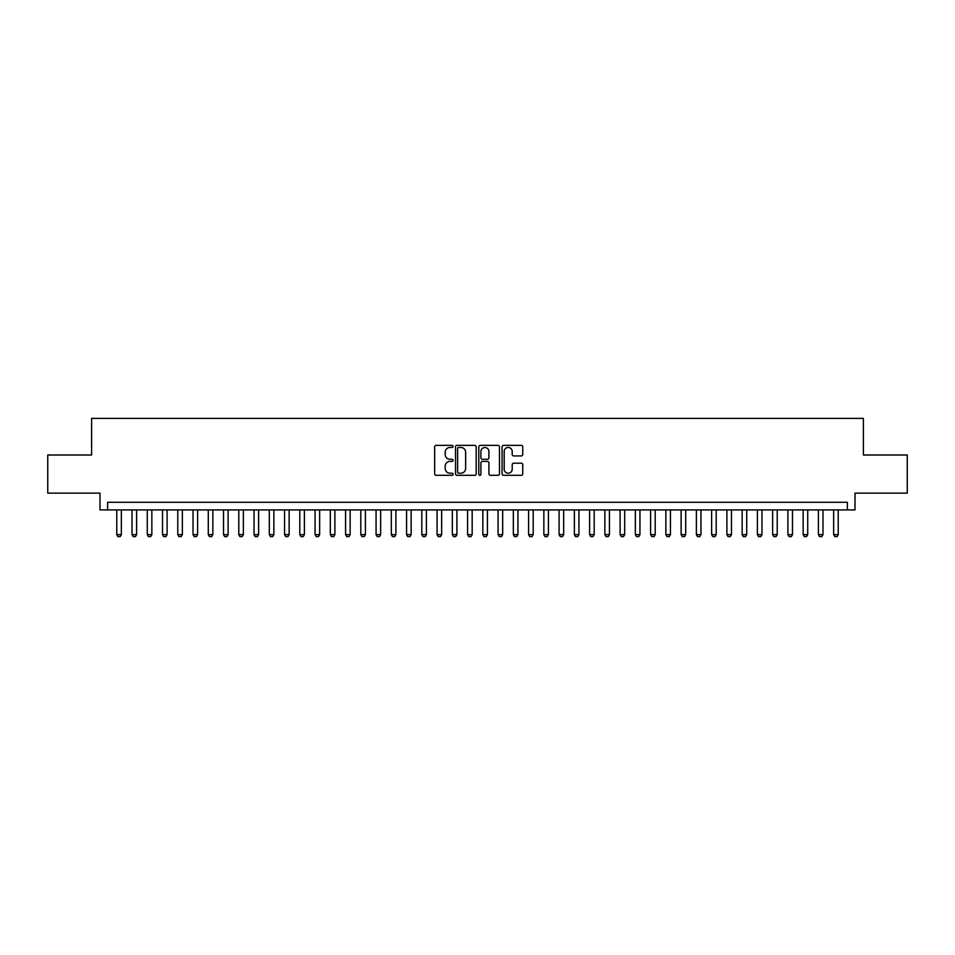 <?xml version="1.0" encoding="UTF-8"?>
<svg xmlns="http://www.w3.org/2000/svg" width="955" height="955" viewBox="0 0 955 955"><rect width="100%" height="100%" fill="white"/><g stroke="black" fill="none" stroke-linecap="round" stroke-linejoin="round"><path stroke-width="1.43" d="M453.1 446.415A1.05 1.05 0 0 0 452.049 445.364L436.137 445.364A1.492 1.492 0 0 0 434.644 446.868L434.644 473.811A1.492 1.492 0 0 0 436.137 475.315L452.049 475.315A1.05 1.05 0 0 0 453.1 474.265A1.05 1.05 0 0 0 452.049 473.214L449.984 473.214A4.787 4.787 0 0 1 445.197 468.428L445.197 466.183A4.787 4.787 0 0 1 449.984 461.384L452.049 461.384A1.05 1.05 0 0 0 453.1 460.346A1.05 1.05 0 0 0 452.049 459.295L449.984 459.295A4.787 4.787 0 0 1 445.197 454.496L445.197 452.252A4.787 4.787 0 0 1 449.984 447.465L452.049 447.465A1.05 1.05 0 0 0 453.1 446.415M521.251 455.929A1.492 1.492 0 0 0 522.755 454.425L522.755 446.868A1.492 1.492 0 0 0 521.251 445.364L503.583 445.364A1.492 1.492 0 0 0 502.091 446.868L502.091 473.811A1.492 1.492 0 0 0 503.583 475.315L521.251 475.315A1.492 1.492 0 0 0 522.755 473.811L522.755 464.679A1.492 1.492 0 0 0 521.251 463.187L513.695 463.187A1.492 1.492 0 0 0 512.202 464.679L512.202 469.215A3.999 3.999 0 0 1 508.191 473.214A3.999 3.999 0 0 1 504.192 469.215L504.192 451.464A3.999 3.999 0 0 1 508.191 447.465A3.999 3.999 0 0 1 512.202 451.464L512.202 454.425A1.492 1.492 0 0 0 513.695 455.929L521.251 455.929M847.383 509.91L855.012 509.91L855.012 493.138L907.25 493.138L907.25 454.998L863.404 454.998L863.404 418.397L91.596 418.397L91.596 454.998L47.75 454.998L47.75 493.138L99.989 493.138L99.989 509.91L847.383 509.91L847.383 502.282L107.617 502.282L107.617 509.91M476.187 446.868A1.492 1.492 0 0 0 474.695 445.364L457.027 445.364A1.492 1.492 0 0 0 455.523 446.868L455.523 473.811A1.492 1.492 0 0 0 457.027 475.315L474.695 475.315A1.492 1.492 0 0 0 476.187 473.811L476.187 446.868M480.305 445.364L497.973 445.364A1.492 1.492 0 0 1 499.477 446.868L499.477 473.811A1.492 1.492 0 0 1 497.973 475.315L490.416 475.315A1.492 1.492 0 0 1 488.912 473.811L488.912 462.889A1.492 1.492 0 0 0 487.42 461.384L482.406 461.384A1.492 1.492 0 0 0 480.902 462.889L480.902 474.265A1.05 1.05 0 0 1 479.864 475.315A1.05 1.05 0 0 1 478.813 474.265L478.813 446.868A1.492 1.492 0 0 1 480.305 445.364M458.675 447.465A1.05 1.05 0 0 0 457.624 448.516L457.624 472.164A1.05 1.05 0 0 0 458.675 473.214L460.847 473.214A4.787 4.787 0 0 0 465.634 468.428L465.634 452.252A4.787 4.787 0 0 0 460.847 447.465L458.675 447.465M488.912 451.548A3.999 3.999 0 0 0 484.913 447.537A3.999 3.999 0 0 0 480.902 451.548L480.902 457.791A1.492 1.492 0 0 0 482.406 459.295L487.42 459.295A1.492 1.492 0 0 0 488.912 457.791L488.912 451.548M116.773 509.91L116.773 534.621L121.345 534.621L121.345 509.91M121.345 534.621L120.199 536.603L117.919 536.603L116.773 534.621M132.017 509.91L132.017 534.621L136.601 534.621L136.601 509.91M136.601 534.621L135.455 536.603L133.163 536.603L132.017 534.621M147.273 509.91L147.273 534.621L151.845 534.621L151.845 509.91M151.845 534.621L150.711 536.603L148.419 536.603L147.273 534.621M162.529 509.91L162.529 534.621L167.101 534.621L167.101 509.91M167.101 534.621L165.955 536.603L163.675 536.603L162.529 534.621M177.785 509.91L177.785 534.621L182.357 534.621L182.357 509.91M182.357 534.621L181.211 536.603L178.919 536.603L177.785 534.621M193.029 509.91L193.029 534.621L197.613 534.621L197.613 509.91M197.613 534.621L196.467 536.603L194.175 536.603L193.029 534.621M208.286 509.91L208.286 534.621L212.858 534.621L212.858 509.91M212.858 534.621L211.724 536.603L209.431 536.603L208.286 534.621M223.542 509.91L223.542 534.621L228.114 534.621L228.114 509.91M228.114 534.621L226.968 536.603L224.688 536.603L223.542 534.621M238.798 509.91L238.798 534.621L243.37 534.621L243.37 509.91M243.37 534.621L242.224 536.603L239.932 536.603L238.798 534.621M254.042 509.91L254.042 534.621L258.626 534.621L258.626 509.91M258.626 534.621L257.48 536.603L255.188 536.603L254.042 534.621M269.298 509.91L269.298 534.621L273.87 534.621L273.87 509.91M273.87 534.621L272.724 536.603L270.444 536.603L269.298 534.621M284.554 509.91L284.554 534.621L289.126 534.621L289.126 509.91M289.126 534.621L287.98 536.603L285.7 536.603L284.554 534.621M299.798 509.91L299.798 534.621L304.382 534.621L304.382 509.91M304.382 534.621L303.236 536.603L300.944 536.603L299.798 534.621M315.055 509.91L315.055 534.621L319.639 534.621L319.639 509.91M319.639 534.621L318.493 536.603L316.201 536.603L315.055 534.621M330.311 509.91L330.311 534.621L334.883 534.621L334.883 509.91M334.883 534.621L333.737 536.603L331.457 536.603L330.311 534.621M345.567 509.91L345.567 534.621L350.139 534.621L350.139 509.91M350.139 534.621L348.993 536.603L346.701 536.603L345.567 534.621M360.811 509.91L360.811 534.621L365.395 534.621L365.395 509.91M365.395 534.621L364.249 536.603L361.957 536.603L360.811 534.621M376.067 509.91L376.067 534.621L380.639 534.621L380.639 509.91M380.639 534.621L379.505 536.603L377.213 536.603L376.067 534.621M391.323 509.91L391.323 534.621L395.895 534.621L395.895 509.91M395.895 534.621L394.749 536.603L392.469 536.603L391.323 534.621M406.579 509.91L406.579 534.621L411.151 534.621L411.151 509.91M411.151 534.621L410.005 536.603L407.713 536.603L406.579 534.621M421.824 509.91L421.824 534.621L426.408 534.621L426.408 509.91M426.408 534.621L425.262 536.603L422.97 536.603L421.824 534.621M437.08 509.91L437.08 534.621L441.652 534.621L441.652 509.91M441.652 534.621L440.518 536.603L438.226 536.603L437.08 534.621M452.336 509.91L452.336 534.621L456.908 534.621L456.908 509.91M456.908 534.621L455.762 536.603L453.482 536.603L452.336 534.621M467.58 509.91L467.58 534.621L472.164 534.621L472.164 509.91M472.164 534.621L471.018 536.603L468.726 536.603L467.58 534.621M482.836 509.91L482.836 534.621L487.42 534.621L487.42 509.91M487.42 534.621L486.274 536.603L483.982 536.603L482.836 534.621M498.092 509.91L498.092 534.621L502.664 534.621L502.664 509.91M502.664 534.621L501.518 536.603L499.238 536.603L498.092 534.621M513.348 509.91L513.348 534.621L517.92 534.621L517.92 509.91M517.92 534.621L516.774 536.603L514.482 536.603L513.348 534.621M528.593 509.91L528.593 534.621L533.177 534.621L533.177 509.91M533.177 534.621L532.031 536.603L529.739 536.603L528.593 534.621M543.849 509.91L543.849 534.621L548.421 534.621L548.421 509.91M548.421 534.621L547.287 536.603L544.995 536.603L543.849 534.621M559.105 509.91L559.105 534.621L563.677 534.621L563.677 509.91M563.677 534.621L562.531 536.603L560.251 536.603L559.105 534.621M574.361 509.91L574.361 534.621L578.933 534.621L578.933 509.91M578.933 534.621L577.787 536.603L575.495 536.603L574.361 534.621M589.605 509.91L589.605 534.621L594.189 534.621L594.189 509.91M594.189 534.621L593.043 536.603L590.751 536.603L589.605 534.621M604.861 509.91L604.861 534.621L609.433 534.621L609.433 509.91M609.433 534.621L608.299 536.603L606.007 536.603L604.861 534.621M620.117 509.91L620.117 534.621L624.689 534.621L624.689 509.91M624.689 534.621L623.543 536.603L621.263 536.603L620.117 534.621M635.362 509.91L635.362 534.621L639.946 534.621L639.946 509.91M639.946 534.621L638.8 536.603L636.508 536.603L635.362 534.621M650.618 509.91L650.618 534.621L655.202 534.621L655.202 509.91M655.202 534.621L654.056 536.603L651.764 536.603L650.618 534.621M665.874 509.91L665.874 534.621L670.446 534.621L670.446 509.91M670.446 534.621L669.3 536.603L667.02 536.603L665.874 534.621M681.13 509.91L681.13 534.621L685.702 534.621L685.702 509.91M685.702 534.621L684.556 536.603L682.276 536.603L681.13 534.621M696.374 509.91L696.374 534.621L700.958 534.621L700.958 509.91M700.958 534.621L699.812 536.603L697.52 536.603L696.374 534.621M711.63 509.91L711.63 534.621L716.202 534.621L716.202 509.91M716.202 534.621L715.068 536.603L712.776 536.603L711.63 534.621M726.886 509.91L726.886 534.621L731.458 534.621L731.458 509.91M731.458 534.621L730.312 536.603L728.032 536.603L726.886 534.621M742.142 509.91L742.142 534.621L746.715 534.621L746.715 509.91M746.715 534.621L745.568 536.603L743.277 536.603L742.142 534.621M757.387 509.91L757.387 534.621L761.971 534.621L761.971 509.91M761.971 534.621L760.825 536.603L758.533 536.603L757.387 534.621M772.643 509.91L772.643 534.621L777.215 534.621L777.215 509.91M777.215 534.621L776.081 536.603L773.789 536.603L772.643 534.621M787.899 509.91L787.899 534.621L792.471 534.621L792.471 509.91M792.471 534.621L791.325 536.603L789.045 536.603L787.899 534.621M803.155 509.91L803.155 534.621L807.727 534.621L807.727 509.91M807.727 534.621L806.581 536.603L804.289 536.603L803.155 534.621M818.399 509.91L818.399 534.621L822.983 534.621L822.983 509.91M822.983 534.621L821.837 536.603L819.545 536.603L818.399 534.621M833.655 509.91L833.655 534.621L838.227 534.621L838.227 509.91M838.227 534.621L837.081 536.603L834.801 536.603L833.655 534.621"/></g></svg>
